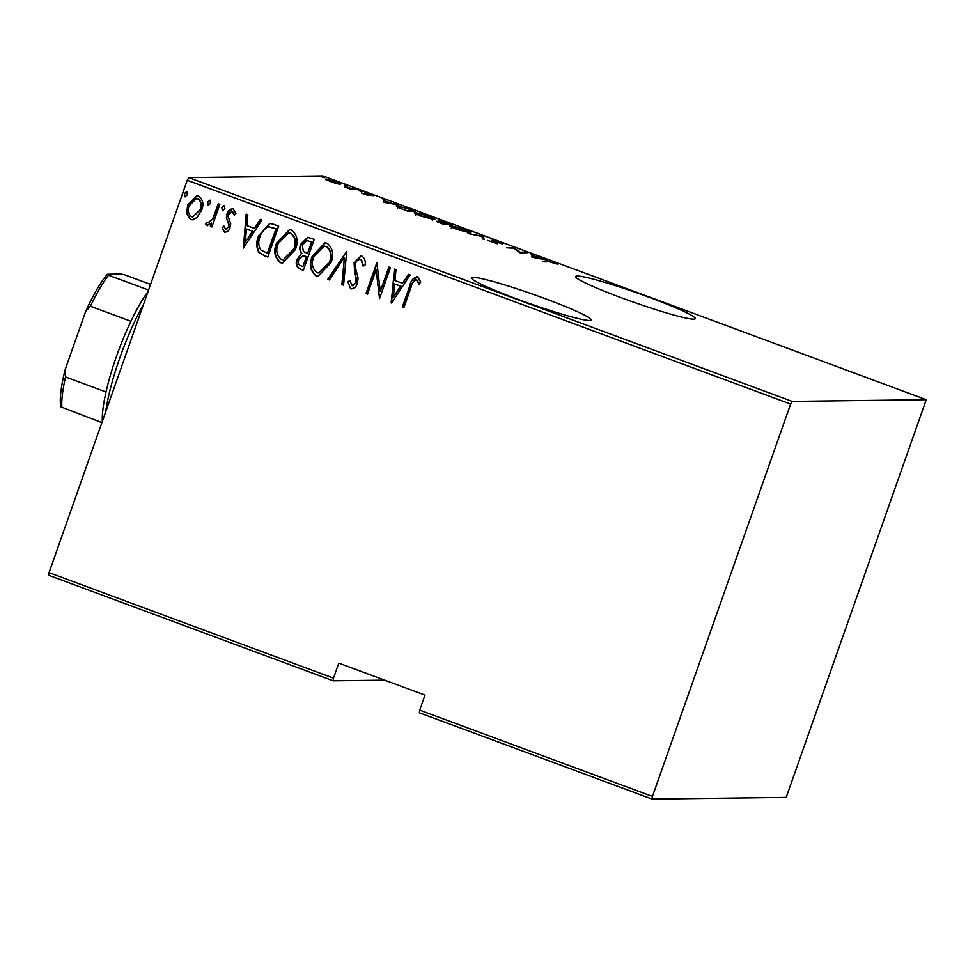 <?xml version="1.0" encoding="UTF-8"?>
<svg xmlns="http://www.w3.org/2000/svg" width="975" height="975" viewBox="0 0 975 975"><rect width="100%" height="100%" fill="white"/><g stroke="black" fill="none" stroke-linecap="round" stroke-linejoin="round"><path stroke-width="1.46" d="M545.391 298.74A63.436 4.948 19.4 0 0 471.498 277.851A63.436 4.948 19.4 0 0 517.286 299.093A63.436 4.948 19.4 0 0 591.167 319.983A63.436 4.948 19.4 0 0 545.391 298.74M649.484 297.412A63.436 4.948 19.4 0 0 575.591 276.522A63.436 4.948 19.4 0 0 621.38 297.765A63.436 4.948 19.4 0 0 695.26 318.654A63.436 4.948 19.4 0 0 649.484 297.412M333.511 678.149L338.8 663.134L425.003 695.102L419.713 710.129L652.446 796.441L652.129 799.086L786.203 797.379L926.25 399.701L322.871 175.914L188.797 177.621L792.175 401.408L790.615 404.077L187.237 180.277L49.055 572.654L333.511 678.149L333.206 680.794L384.662 680.148M333.206 680.794L48.75 575.299L49.055 572.654M336.034 183.495L325.796 179.692L325.845 178.986L335.546 181.533C340.08 183.385 341.494 184.251 339.775 184.153L336.034 183.495M356.728 189.43L351.402 189.491L344.918 187.054L356.728 189.43M364.102 194.244L361.347 192.928L367.38 194.927L364.565 192.892L373.12 195.743L366.137 193.464L368.952 195.5L364.102 194.244M409.963 209.174L415.521 211.234L408.232 211.331L399.189 207.87C396.082 206.371 395.436 205.688 397.276 205.822L409.878 209.43M396.374 206.066L397.276 205.822L396.947 206.737M451.108 224.433L443.82 224.53L436.727 221.203L440.273 221.922L438.592 220.582L451.108 224.433M483.588 236.486L484.039 239.448L482.357 238.814L481.991 236.425L468.183 233.561L483.21 236.34L483.1 239.094M525.757 252.123L527.304 252.696L520.016 252.781L513.764 248.259L506.476 247.76L513.764 247.674L520.016 252.196L525.757 252.123L525.537 252.72M549.23 261.763L544.379 261.824L542.831 261.251L547.755 261.19L557.98 264.322L549.23 261.763M926.25 399.701L792.175 401.408M532.009 257.229L531.168 254.122L532.85 254.755L532.996 255.706L547.024 260.008L532.009 257.229M498.895 242.08L502.686 244.103L493.399 240.813L497.165 243.726L487.793 240.435L495.58 243.153L491.863 240.24L498.798 242.348M493.399 240.813L493.155 241.52M495.471 243.47L495.361 242.714M469.536 232.659L456.507 229.308C450.328 226.773 448.476 225.591 450.938 225.773L464.027 229.149C470.096 231.648 471.937 232.818 469.536 232.659L470.316 232.428M450.133 225.993L450.938 225.773L450.633 226.627M433.96 219.46L420.92 216.109C414.741 213.574 412.888 212.392 415.35 212.574L428.439 215.95C434.521 218.449 436.349 219.619 433.96 219.46L434.74 219.229M414.546 212.794L415.35 212.574L415.058 213.428M383.87 202.288L383.029 199.18L384.711 199.814L384.857 200.752L392.389 203.556L398.885 205.067L383.87 202.288M362.018 191.587L360.945 191.368M359.86 191.015L358.873 190.564M347.709 186.274L346.637 186.067M345.552 185.713L344.565 185.262M324.504 177.669L323.432 177.462M322.347 177.109L321.36 176.658M652.129 799.086L419.396 712.774L419.713 710.129M790.615 404.077L652.446 796.441M196.926 217.632L192.27 219.789L190.478 219.473L186.676 213.854L187.663 205.14L196.865 195.743L198.717 196.072C203.056 199.741 204.007 204.482 201.593 210.295L196.926 217.632M207.967 222.824L212.587 219.034L218.315 203.799L219.863 204.372L211.904 226.968L210.356 226.395L211.526 223.068L206.712 225.493L205.457 224.152L207.188 222.081L208.906 222.897M207.541 225.639L205.457 224.152M225.578 229.357L228.503 227.004L228.772 224.786L226.383 217.669L226.98 213.939C227.967 210.527 230.039 208.845 233.196 208.869L235.938 213.342L234.134 215.048L232.257 211.66L228.564 214.402L228.26 216.73L230.709 223.75L230.088 227.467C229.235 230.551 227.394 232.111 224.543 232.111L222.178 227.589L223.945 226.054L225.578 229.357L226.456 229.43M232.172 208.687L233.196 208.869M232.257 211.66L231.599 211.538L232.257 211.66M225.481 232.269L224.543 232.111L222.178 227.589M273.098 224.116L278.655 226.176L267.759 257.108L258.85 252.537C256.193 247.138 256.12 241.556 258.643 235.792L269.709 223.458L273.098 224.116M314.23 239.375L303.347 270.307L299.959 269.051C296.254 266.931 295.315 263.689 297.143 259.338L301.458 253.5C299.593 250.636 299.337 247.565 300.702 244.274L307.686 237.278L314.23 239.375M346.722 251.416L343.566 285.224L341.884 284.59L344.431 257.315L329.392 279.959L327.71 279.337L346.722 251.416M388.879 267.053L390.427 267.637L379.543 298.557L376.131 269.734L367.551 294.121L366.003 293.536L376.898 262.616L380.311 291.379L388.879 267.053M411.158 287.028L403.906 307.6L402.358 307.027L409.719 286.138C410.585 280.739 413.254 277.643 417.714 276.851L420.786 282.031L419.006 284.054L416.471 279.983C413.51 280.958 411.742 283.298 411.158 287.028M416.569 276.644L417.714 276.851M391.523 303.006L394.302 269.063L395.984 269.697L394.972 280.52L402.504 283.323L408.464 274.328L410.158 274.95L391.523 303.006M351.926 285.638L355.838 282.652L356.082 278.228L354.778 274.267L354.108 262.726L360.872 256.011L362.115 256.23C364.76 258.351 365.759 261.276 365.125 264.993L363.053 266.004L360.969 259.399L360.055 259.228L360.969 259.399C358.3 259.228 356.521 260.544 355.643 263.348L355.205 266.614L358.105 278.021L357.435 283.103C356.375 286.857 354.108 288.734 350.622 288.734L347.843 281.787L349.964 280.422L351.926 285.638L353.084 285.76M351.695 288.917L350.622 288.734L347.843 281.787M330.878 262.872L318.069 276.242L315.937 275.876C310.074 270.709 308.843 264.14 312.268 256.145L324.943 242.909L327.247 243.299C333.011 248.442 334.218 254.975 330.878 262.872M295.303 249.673L282.482 263.043L280.361 262.677C274.487 257.51 273.256 250.941 276.681 242.946L289.368 229.71L291.659 230.1C297.424 235.243 298.642 241.776 295.303 249.673M243.384 248.064L246.163 214.122L247.845 214.744L246.833 225.578L254.365 228.369L260.337 219.375L262.019 220.009L243.384 248.064M224.896 208.699L222.434 210.71L221.8 207.553L224.25 205.554L224.896 208.699M222.848 210.771L221.8 207.553M210.588 203.397L208.126 205.396L207.492 202.239L209.942 200.241L210.588 203.397M208.528 205.469L207.492 202.239M187.371 194.781L184.921 196.792L184.275 193.635L186.737 191.636L187.371 194.781M185.323 196.853L184.275 193.635M187.237 180.277L188.797 177.621M403.955 307.454L402.358 307.027M402.773 307.015L410.134 286.138L416.776 276.644M419.421 284.054L417.507 280.861M417.922 280.861L416.886 279.971M394.704 269.21L391.146 302.872M408.805 274.45L402.504 283.323M393.437 296.973L401.005 286.187L394.643 283.993L393.437 296.973L400.591 286.199L394.643 283.993M379.616 298.338L376.131 269.734M367.599 293.975L366.003 293.536M366.417 293.536L377.252 262.775M389.244 267.199L380.311 291.379M363.48 265.992L361.384 259.387M351.902 288.917L351.037 288.722M348.258 281.775L349.976 280.666M352.341 285.626L355.838 282.652M356.253 282.652L356.082 278.228M356.497 278.216L354.778 274.267M355.192 274.255L354.108 262.726M354.522 262.726L361.079 256.011M343.578 285.066L341.884 284.59M342.298 284.59L344.431 257.315M329.477 279.837L327.71 279.337M328.124 279.337L346.673 251.404M318.277 276.23L315.937 275.876M316.363 275.864C310.489 270.709 309.258 264.127 312.683 256.132L312.268 256.145M312.683 256.132L325.163 242.909M318.788 272.976L329.745 262.312C332.426 255.889 331.378 250.612 326.613 246.492L324.297 246.163L313.804 256.717C311.11 263.177 312.171 268.503 316.985 272.671L318.788 272.976L329.331 262.312C332.012 255.889 330.964 250.612 326.198 246.492L324.297 246.163M303.396 270.16L299.959 269.051M300.373 269.039C296.68 266.918 295.742 263.689 297.558 259.338L297.143 259.338M297.558 259.338L301.458 253.5M301.872 253.488C300.007 250.624 299.752 247.553 301.117 244.274L300.702 244.274M301.117 244.274L307.905 237.291M307.515 253.463L311.988 241.958L306.759 240.581L302.25 244.847L303.359 251.513L307.515 253.463L311.573 241.971L306.759 240.581M302.908 266.553L306.82 256.632L302.981 255.743L298.716 259.85C297.631 262.58 298.326 264.554 300.788 265.773L302.908 266.553L306.406 256.644L302.981 255.743M282.701 263.031L280.361 262.677M280.776 262.665C274.901 257.51 273.67 250.928 277.095 242.933L276.681 242.946M277.095 242.933L289.575 229.71M283.201 259.777L294.158 249.113C296.839 242.69 295.803 237.413 291.025 233.293L288.71 232.964L278.228 243.518C275.523 249.978 276.583 255.304 281.397 259.472L283.201 259.777L293.743 249.113C296.424 242.69 295.376 237.413 290.611 233.305L288.71 232.964M267.808 256.961L264.14 255.755M264.554 255.755L258.85 252.537M259.265 252.537C256.608 247.138 256.547 241.556 259.058 235.792L258.643 235.792M259.058 235.792L269.917 223.458M267.333 253.354L275.986 228.772L268.454 226.87C264.213 228.503 261.458 231.672 260.191 236.377C258.095 241.154 258.302 245.676 260.8 249.953L267.747 253.354L276.4 228.772L268.868 226.858M269.441 226.822L268.454 226.87M243.421 247.918L246.565 214.268M260.666 219.497L254.365 228.369M245.298 242.032L252.866 231.246L246.504 229.052L245.298 242.032L252.452 231.258L246.504 229.052M222.592 227.589L223.994 226.371M225.993 229.344L228.503 227.004M228.918 226.992L228.772 224.786M229.186 224.774L226.383 217.669M226.797 217.669L226.98 213.939M227.394 213.939L232.379 208.687M234.561 215.036L232.684 211.648M225.688 232.269L224.969 232.099M222.215 207.553L224.664 205.542M211.953 226.834L210.356 226.395M210.771 226.395L211.526 223.068M207.748 225.627L207.127 225.493M205.871 224.152L207.382 222.337M208.382 222.812L212.587 219.034M213.001 219.022L218.68 203.933M207.907 202.239L210.356 200.241M192.477 219.789L190.478 219.473M190.893 219.473L186.676 213.854M187.09 213.854L187.663 205.14M188.077 205.128L197.072 195.743M192.818 216.938L200.46 209.698C202.3 205.25 201.533 201.63 198.169 198.851L196.377 198.608L189.223 205.688C187.383 210.161 188.138 213.842 191.466 216.706L192.818 216.938L200.046 209.71C201.886 205.25 201.118 201.63 197.742 198.851L196.377 198.608M184.702 193.635L187.151 191.624M531.485 256.242L532.228 256.522L532.85 254.755M532.228 256.522L532.35 257.29M532.423 257.315L532.996 255.706M533.045 255.998L533.215 257.144L538.992 258.204L533.045 255.998L532.569 257.339M482.235 238.046L483.21 236.34M467.842 232.501L467.988 232.087C469.901 232.196 468.353 231.233 463.344 229.186L452.485 226.346L451.242 228.284M452.485 226.346C450.548 226.224 452.12 227.199 457.178 229.259L468.609 231.904L467.988 233.671M440.81 223.409L445.356 223.909L437.897 222.276M438.287 221.776L440.895 223.153M441.785 222.629L448.805 223.872L440.139 221.154L439.737 221.691M440.139 221.154L441.894 222.312M432.254 219.302L432.4 218.887C434.314 218.997 432.766 218.034 427.757 215.987L416.898 213.147L415.655 215.085M416.898 213.147C414.972 213.025 416.532 214 421.59 216.072L433.022 218.705L432.4 220.472M407.343 211.002L413.229 210.673L405.783 207.98L398.812 206.395L397.508 208.358M400.701 208.492L407.428 210.746M398.812 206.395C397.288 206.273 397.946 206.883 400.798 208.199M383.346 201.301L384.089 201.581L384.711 199.814M384.089 201.581L384.211 202.349M384.296 202.361L384.857 200.752M384.906 201.057L385.076 202.203L390.853 203.263L384.906 201.057L384.43 202.398M338.093 183.958L338.227 183.58C339.532 183.653 338.423 182.971 334.9 181.545L327.393 179.558L326.783 180.253M327.393 179.558C326.101 179.498 327.198 180.168 330.696 181.594L338.423 184.019M102.326 421.395A79.877 16.563 -69.7 0 1 106.031 391.974A79.877 16.563 -69.7 0 1 116.391 356.643A79.877 16.563 -69.7 0 1 130.93 321.275A79.877 16.563 -69.7 0 1 148.005 291.671M143.496 304.493A84.581 17.538 110.3 0 0 119.669 358.264A84.581 17.538 110.3 0 0 105.666 411.901M130.93 321.275L90.407 306.248L85.69 311.342A77.062 15.978 -69.7 0 1 107.433 274.243L121.229 274.072L125.251 275.011L150.564 284.395M101.9 422.614L60.755 406.807A77.062 15.978 -69.7 0 1 65.057 369.927L85.69 311.342M65.057 369.927L65.52 376.947A79.877 16.563 110.3 0 0 61.912 407.782M106.031 391.974L65.52 376.947M107.433 274.243L108.591 275.218A79.877 16.563 110.3 0 0 90.407 306.248M148.578 290.05L108.591 275.218"/></g></svg>
